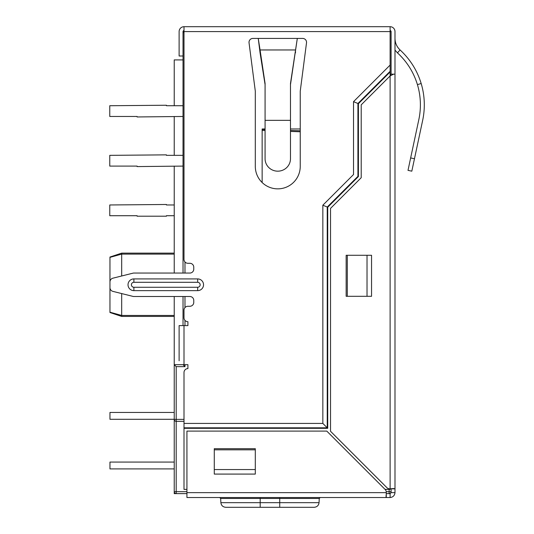 <?xml version="1.0" encoding="UTF-8"?>
<svg xmlns="http://www.w3.org/2000/svg" width="534" height="534" viewBox="0 0 534 534"><rect width="100%" height="100%" fill="white"/><g stroke="black" fill="none" stroke-linecap="round" stroke-linejoin="round"><path stroke-width="0.8" d="M186.933 489.364L184.003 489.364L184.003 372.498A3.905 3.905 0 0 1 187.908 368.594L187.908 364.682L174.231 364.682L174.231 491.674A1.956 1.956 0 0 0 176.187 493.623L186.933 493.623M183.022 364.682L184.978 366.638L176.187 366.638L174.231 364.682L174.231 296.503M174.231 273.054L174.231 166.094M174.231 155.347L174.231 116.472M183.022 105.725L166.414 105.725L174.231 105.725L174.231 59.915L183.022 59.915M262.147 182.528L262.147 128.974L265.078 128.974L262.147 128.974L262.147 129.462L265.078 129.562M300.241 128.974L290.476 128.974L300.241 128.974M176.187 366.638L176.187 419.384L174.231 419.384A1.956 1.956 0 0 0 176.187 421.339L184.003 421.339M174.231 316.428L121.679 316.428L121.679 315.447L174.231 315.447M174.231 253.129L121.679 253.129L121.679 254.111L174.231 254.111M121.679 253.129L109.957 257.034L109.957 312.523L121.679 316.428M121.679 275.985L121.679 254.111L109.957 257.368M109.957 312.19L121.679 315.447L121.679 293.567M183.022 325.606L183.022 296.503M183.022 273.054L183.022 31.586A0.975 0.975 0 0 1 184.003 30.605M184.003 30.872A1.956 1.956 0 0 0 183.022 32.561L184.003 32.561M389.132 493.623A1.956 1.956 0 0 0 391.088 491.674L389.132 491.674L389.132 493.623M184.003 427.821L327.242 427.821L322.843 423.429L327.242 427.821L327.242 207.032L357.927 176.347L357.927 103.489L390.114 71.296L390.114 31.586L184.003 31.586L184.003 26.7L390.114 26.7A4.886 4.886 0 0 1 394.993 31.586L394.993 488.844L393.531 488.563L390.114 488.797L390.114 489.364L385.047 489.364M394.993 492.648L394.993 488.844L391.088 488.844L391.088 492.648L394.993 492.648C394.646 495.559 393.017 497.187 390.114 497.534L390.114 493.623L391.088 492.648L390.114 493.623L386.309 493.623L386.029 497.534L390.114 497.534M391.088 74.166L391.088 31.586A0.975 0.975 0 0 0 390.114 30.605M290.476 120.35L265.078 120.35L265.078 158.752A12.696 12.422 180 0 0 277.773 171.174A12.696 12.422 180 0 0 290.476 158.752L290.476 83.511L297.311 38.421L302.631 38.421A3.905 3.905 0 0 1 306.509 42.833L300.241 91.174L300.241 166.388A22.468 22.468 0 0 1 277.773 188.856A22.468 22.468 0 0 1 255.305 166.388L255.305 91.174L249.044 42.833A3.905 3.905 0 0 1 252.916 38.421L258.242 38.421L260.065 49.962L260.065 52.853L258.242 38.421L297.311 38.421L290.476 84.632M179.117 360.777L179.117 325.606L187.908 325.606L187.908 321.702A3.905 3.905 0 0 1 184.003 317.797L184.003 310.174A3.905 3.905 0 0 1 187.908 306.269L189.864 306.269A3.905 3.905 0 0 0 193.769 302.364L193.769 300.408A3.905 3.905 0 0 0 189.864 296.503L133.88 296.503A3.905 3.905 0 0 1 132.933 296.383L112.914 291.377A3.905 3.905 0 0 1 109.957 287.586L109.957 281.965A3.905 3.905 0 0 1 112.914 278.181L132.933 273.174A3.905 3.905 0 0 1 133.88 273.054L189.864 273.054A3.905 3.905 0 0 0 193.769 269.149L193.769 267.194A3.905 3.905 0 0 0 189.864 263.289L187.908 263.289A3.905 3.905 0 0 1 184.003 259.384L184.003 31.586M197.673 287.259L197.673 290.636L133.88 290.636A5.861 5.861 0 0 1 128.02 284.776A5.861 5.861 0 0 1 133.88 278.915L197.673 278.915L197.673 282.299A2.476 2.476 0 0 1 200.15 284.776A2.476 2.476 0 0 1 197.673 287.259L133.88 287.259L133.88 290.636M197.673 290.636A5.861 5.861 0 0 0 203.534 284.776A5.861 5.861 0 0 0 197.673 278.915M393.198 488.563L393.565 488.563M390.114 71.296L390.114 75.941L393.565 74.166L394.993 74.166M255.305 474.085L214.281 474.085L214.281 448.694L255.305 448.694L255.305 474.085L214.281 474.085L214.281 469.56L255.305 469.56L255.305 474.085L214.281 474.085M371.551 255.279L371.551 296.303L346.152 296.303L346.152 255.279L371.551 255.279L371.551 296.303L367.025 296.303L367.025 255.279L371.551 255.279L371.551 296.303M183.022 56.003L179.117 56.003L179.117 31.586A4.886 4.886 0 0 1 184.003 26.7M390.114 26.7L390.114 31.586M327.242 427.821L327.729 428.315L327.729 207.232L327.242 207.032L327.729 207.232L358.414 176.547L358.414 103.689L357.927 103.489L358.414 103.689L390.114 71.99M357.927 176.347L358.414 176.547M184.003 423.429L322.843 423.429L322.843 205.21L353.528 174.525L353.528 101.667L357.927 103.489M322.843 205.21L327.242 207.032M179.117 325.606L179.117 329.518M314.166 507.3L260.192 507.3L279.729 507.3L279.729 502.674L319.045 502.674C318.671 505.478 317.042 507.02 314.166 507.3M260.192 507.3L225.755 507.3C222.878 507.02 221.256 505.478 220.876 502.674L260.192 502.674L260.192 507.3M386.262 492.648L386.309 497.534L186.933 497.534L186.933 492.648L386.262 492.648A3.905 3.905 0 0 0 385.141 489.458L326.788 431.105L186.933 431.105L186.933 492.648M386.029 495.732L386.029 496.099M390.114 493.623L391.088 492.648M390.114 75.941L361.211 104.844L361.211 177.709L330.526 208.393L330.526 431.278L386.916 487.675A3.905 3.905 0 0 0 390.114 488.797L390.114 75.941L390.801 74.166L393.565 74.166M265.078 120.35L265.078 83.511L260.065 49.962L295.489 49.962L295.489 52.853M265.078 84.632L260.065 52.853M394.993 38.421C395.08 42.98 396.775 46.832 400.086 49.962L397.456 52.853L394.993 50.123M400.086 49.962C410.132 59.247 417.161 70.428 421.172 83.511L417.428 84.632C413.63 72.244 406.968 61.65 397.456 52.853L400.086 49.962M397.456 52.853C406.968 61.65 413.63 72.244 417.428 84.632A70.395 70.395 0 0 1 418.843 119.536L408.003 170.359L411.821 171.174L422.668 120.35A74.306 74.306 0 0 0 421.172 83.511M410.653 157.937L414.471 158.752L422.668 120.35M174.231 419.29L109.957 419.29L109.957 412.448L174.231 412.448M174.231 468.912L109.957 468.912L109.957 462.07L174.231 462.07M184.003 419.384L176.187 419.384L176.187 491.674L174.231 491.674L174.231 493.623L176.187 493.623L176.187 491.674L186.933 491.674M183.022 155.347L166.414 155.347L166.414 154.86L109.764 155.347L109.764 166.094L137.111 166.094L137.111 166.581L183.022 166.094M166.414 105.725L166.414 105.238L109.764 105.725L109.764 116.472L137.111 116.472L137.111 116.959L183.022 116.472M300.241 130.79L290.476 130.45M174.231 204.969L166.414 204.969L166.414 204.482L109.764 204.969L109.764 215.716L137.111 215.716L137.111 216.203L166.414 216.203L166.414 215.716L174.231 215.716M214.281 448.694L214.281 449.822L255.305 449.822L255.305 448.694L214.281 448.694M391.088 32.561A1.956 1.956 0 0 0 390.114 30.872M346.152 296.303L347.287 296.303L347.287 255.279L346.152 255.279L346.152 296.303M184.978 366.638L184.978 364.682M184.978 325.606L184.978 320.38M184.978 307.591L184.978 296.503M184.978 273.054L184.978 261.967M386.242 491.674L389.132 491.674L389.132 489.364M174.231 491.674A1.956 1.956 0 0 0 176.187 493.623M184.003 325.606L184.003 364.682M353.528 101.667L390.114 65.081M184.003 428.315L327.729 428.315M133.88 278.915L133.88 282.299L197.673 282.299M133.88 282.299A2.476 2.476 0 0 0 131.404 284.776A2.476 2.476 0 0 0 133.88 287.259M279.729 497.534L279.729 502.674L260.192 502.674L260.192 498.456L319.265 498.456L320.24 497.534M220.876 502.674L220.655 498.456L260.192 498.456L260.192 497.534M300.241 131.771L290.476 131.431M265.078 130.543L262.147 130.443M319.045 502.674L319.265 498.456M220.655 498.456L219.681 497.534"/></g></svg>

